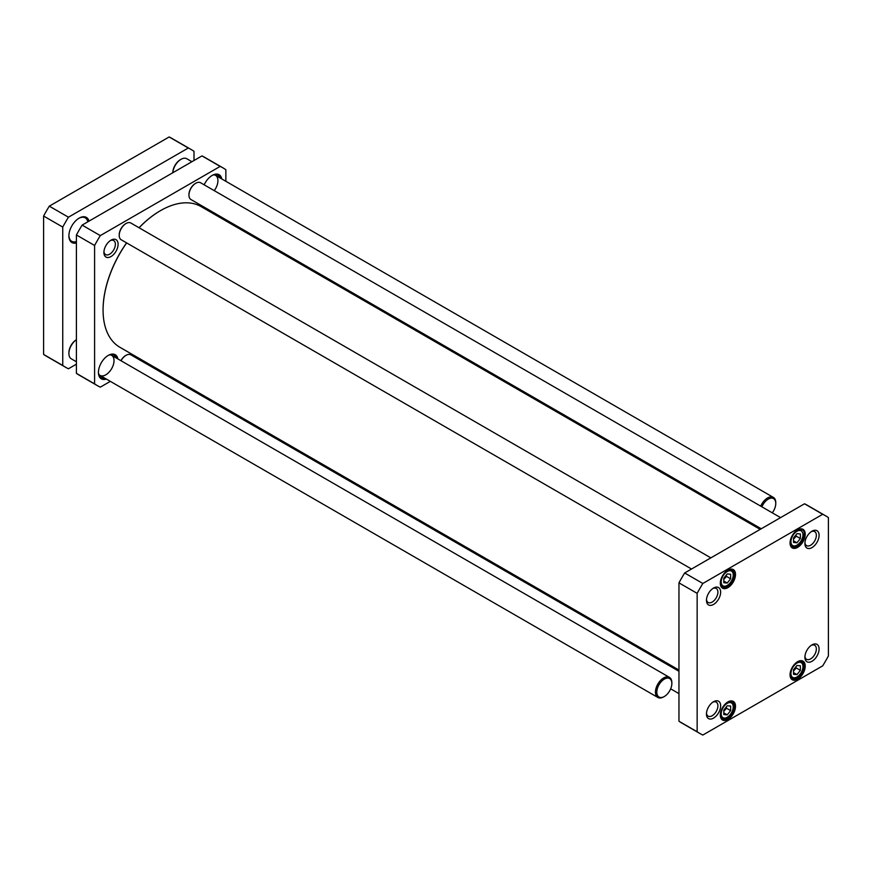 <?xml version="1.0" encoding="UTF-8"?>
<svg xmlns="http://www.w3.org/2000/svg" width="872" height="872" viewBox="0 0 872 872"><rect width="100%" height="100%" fill="white"/><g stroke="black" fill="none" stroke-linecap="round" stroke-linejoin="round"><path stroke-width="1.31" d="M180.657 159.532A10.638 6.137 120 0 0 180.33 159.718A10.638 6.137 120 0 0 172.809 172.743M191.927 161.702L186.804 158.748A11.598 6.704 120 0 0 182.499 158.617A11.598 6.704 120 0 0 181.005 159.325A11.598 6.704 120 0 0 172.83 172.721M775.753 503.111A11.598 6.704 120 0 0 775.764 502.697A11.598 6.704 120 0 0 773.355 497.389A11.598 6.704 120 0 0 769.049 497.258A11.598 6.704 120 0 0 760.722 506.142M772.287 512.812A10.638 6.137 120 0 0 775.764 503.493A10.638 6.137 120 0 0 769.605 498.501A10.638 6.137 120 0 0 761.899 506.817M76.409 339.699L76.409 339.699A10.638 6.137 120 0 0 68.899 352.724A10.638 6.137 120 0 0 68.899 353.106M76.409 339.731A11.598 6.704 120 0 0 68.899 353.509A11.598 6.704 120 0 0 71.297 358.817L76.409 361.782M671.843 683.092A11.598 6.704 120 0 0 671.854 682.678A11.598 6.704 120 0 0 669.445 677.37A11.598 6.704 120 0 0 657.848 684.062A11.598 6.704 120 0 0 657.848 697.458A11.598 6.704 120 0 0 662.077 697.622A11.598 6.704 120 0 0 663.647 696.892A11.598 6.704 120 0 0 663.995 696.673M662.894 697.164A10.638 6.137 120 0 0 664.333 696.499A10.638 6.137 120 0 0 671.854 683.474A10.638 6.137 120 0 0 664.813 678.863A10.638 6.137 120 0 0 656.878 691.006A10.638 6.137 120 0 0 662.894 697.164M678.961 670.045L119.9 347.274A81.205 46.892 -60 0 1 109.36 336.625A81.205 46.892 -60 0 1 103.07 310.094A81.205 46.892 -60 0 1 126.658 242.907M139.095 227.766A81.205 46.892 -60 0 1 160.502 210.632A81.205 46.892 -60 0 1 201.105 206.61L760.166 529.38M160.361 210.708A80.824 46.663 120 0 0 160.23 210.795A80.824 46.663 120 0 0 139.04 227.734M126.582 242.863A80.824 46.663 120 0 0 103.07 309.778A80.824 46.663 120 0 0 103.07 309.942M193.998 160.502L193.998 151.303A125.688 72.561 120 0 0 191.208 149.548L172.067 138.495A125.688 72.561 120 0 0 169.157 136.959L49.301 206.152A125.688 72.561 120 0 0 43.6 216.038L43.6 354.424A125.688 72.561 120 0 0 46.39 356.179L65.531 367.232A125.688 72.561 120 0 0 68.441 368.769L76.409 364.169M191.208 149.548A125.688 72.561 120 0 0 188.298 148.011L169.157 136.959M188.298 148.011L68.441 217.204A125.688 72.561 120 0 0 62.74 227.08L62.74 365.477A125.688 72.561 120 0 0 65.531 367.232M62.74 365.477L43.6 354.424M62.74 227.08L43.6 216.038M68.441 217.204L49.301 206.152M78.796 218.338A13.538 7.815 -60 0 1 85.227 217.858A13.538 7.815 -60 0 1 87.81 221.815M76.409 241.555A13.538 7.815 -60 0 1 71.7 241.304A13.538 7.815 -60 0 1 68.899 235.484M89.031 221.107A14.497 8.371 120 0 0 79.145 218.131A14.497 8.371 120 0 0 68.899 235.898A14.497 8.371 120 0 0 76.409 242.961M100.302 235.604L220.147 166.41L201.966 155.903L82.121 225.107L100.302 235.604A125.688 72.561 -60 0 0 94.601 245.479L76.409 234.982L76.409 373.369L94.601 383.865L94.601 245.479M82.121 225.107A125.688 72.561 120 0 0 76.409 234.982M110.341 381.369L100.302 387.157A125.688 72.561 -60 0 1 97.381 385.631A125.688 72.561 -60 0 1 94.601 383.865M76.409 373.369A125.688 72.561 120 0 0 79.199 375.134L97.381 385.631M144.643 361.564L143.575 362.174M220.147 166.41A125.688 72.561 -60 0 1 223.069 167.936A125.688 72.561 -60 0 1 225.859 169.702L225.859 181.289M223.069 167.936L204.887 157.44A125.688 72.561 120 0 0 201.966 155.903M110.286 240.628A8.099 4.676 -60 0 1 113.687 240.563A8.099 4.676 -60 0 1 115.366 244.269A8.099 4.676 -60 0 1 111.834 252.422A8.099 4.676 -60 0 1 105.588 254.591A8.099 4.676 -60 0 1 103.953 251.605M118.102 244.269A10.028 5.788 120 0 0 111.006 240.171A10.028 5.788 120 0 0 103.91 252.466A10.028 5.788 120 0 0 111.006 256.553A10.028 5.788 120 0 0 118.102 244.269M225.859 219.668L225.859 220.899M212.049 175.512A13.538 7.815 -60 0 1 218.676 174.912A13.538 7.815 -60 0 1 221.194 178.597M221.826 178.967A13.919 8.033 120 0 0 212.179 175.425A13.919 8.033 120 0 0 204.168 184.82M117.916 358.948A13.919 8.033 120 0 0 108.27 355.405A13.919 8.033 120 0 0 98.427 372.453A13.919 8.033 120 0 0 106.319 379.037M105.686 378.677A13.538 7.815 -60 0 1 101.228 378.339A13.538 7.815 -60 0 1 98.427 372.3M108.128 355.482A13.538 7.815 -60 0 1 114.766 354.893A13.538 7.815 -60 0 1 117.284 358.577M100.847 377.663A13.538 7.815 -60 0 1 100.444 377.598A13.538 7.815 -60 0 1 100.226 377.554M103.921 377.652A13.276 7.663 -60 0 1 101.228 377.761A13.276 7.663 -60 0 1 100.029 377.336M113.306 354.359A13.276 7.663 -60 0 1 114.265 355.187A13.276 7.663 -60 0 1 115.518 357.564M114.014 360.932A11.598 6.704 -60 0 1 108.826 372.42A11.598 6.704 -60 0 1 100.008 375.396A11.598 6.704 -60 0 1 99.288 374.862M110.788 354.948A11.598 6.704 -60 0 1 111.605 355.307A11.598 6.704 -60 0 1 114.014 360.3M101.926 376.508A11.859 6.845 -60 0 1 99.55 375.178A11.859 6.845 -60 0 1 98.471 373.216M108.946 355.068A11.859 6.845 -60 0 1 111.191 355.013A11.859 6.845 -60 0 1 113.524 356.408M217.215 174.378A13.276 7.663 -60 0 1 218.174 175.207A13.276 7.663 -60 0 1 219.428 177.583M217.924 180.951A11.598 6.704 -60 0 1 214.261 190.641M214.697 174.967A11.598 6.704 -60 0 1 215.526 175.327A11.598 6.704 -60 0 1 217.924 180.319M212.855 175.087A11.859 6.845 -60 0 1 215.101 175.032A11.859 6.845 -60 0 1 217.433 176.427M761.234 528.77L190.935 199.514A9.668 5.581 -60 0 1 188.941 195.077A9.668 5.581 -60 0 1 195.775 183.24A9.668 5.581 -60 0 1 200.604 182.76L780.571 517.608M195.568 183.371A9.091 5.243 120 0 0 195.361 183.48A9.091 5.243 120 0 0 188.941 194.609L188.941 195.077M121.034 360.746A9.668 5.581 -60 0 1 126.048 355.329A9.668 5.581 -60 0 1 130.876 354.85L678.961 671.277M125.841 355.449A9.091 5.243 120 0 0 125.633 355.569A9.091 5.243 120 0 0 120.914 360.681M691.507 569.024L121.208 239.767A9.668 5.581 -60 0 1 119.213 235.342A9.668 5.581 -60 0 1 126.048 223.505A9.668 5.581 -60 0 1 130.876 223.025L710.844 557.862M125.841 223.624A9.091 5.243 120 0 0 125.633 223.733A9.091 5.243 120 0 0 119.213 234.862L119.213 235.342M800.376 670.35L796.954 674.612L793.531 674.307L793.531 669.74L796.954 665.489L800.376 665.794L800.376 670.35L796.267 667.985L796.038 666.633M730.638 578.79L727.226 583.041L723.804 582.736L723.804 578.18L727.226 573.929L730.638 574.234L730.638 578.79L726.539 576.414L726.3 575.062M800.376 533.969L800.376 538.525L796.954 542.776L793.531 542.471L793.531 537.915L796.954 533.664L800.376 533.969M730.638 710.615L727.226 714.866L723.804 714.56L723.804 710.004L727.226 705.753L730.638 706.058L730.638 710.615L726.539 708.249L726.3 706.898M828.4 655.962A125.688 72.561 -60 0 1 822.699 665.848L702.843 735.042A125.688 72.561 -60 0 1 699.933 733.505A125.688 72.561 -60 0 1 697.142 731.75L697.142 593.352A125.688 72.561 -60 0 1 702.843 583.477L822.699 514.284A125.688 72.561 -60 0 1 825.61 515.821A125.688 72.561 -60 0 1 828.4 517.576L828.4 655.962M706.462 714.005A10.028 5.788 120 0 0 713.547 718.103A10.028 5.788 120 0 0 720.643 705.819A10.028 5.788 120 0 0 713.547 701.72A10.028 5.788 120 0 0 706.462 714.005M804.9 543.507A10.028 5.788 120 0 0 811.996 547.594A10.028 5.788 120 0 0 819.091 535.31A10.028 5.788 120 0 0 811.996 531.212A10.028 5.788 120 0 0 804.9 543.507M720.316 583.259A10.737 6.191 120 0 0 727.902 587.641A10.737 6.191 120 0 0 735.499 574.495A10.737 6.191 120 0 0 727.902 570.114A10.737 6.191 120 0 0 720.316 583.259M790.054 674.83A10.737 6.191 120 0 0 797.64 679.212A10.737 6.191 120 0 0 805.227 666.066A10.737 6.191 120 0 0 797.64 661.684A10.737 6.191 120 0 0 790.054 674.83M720.316 715.084A10.737 6.191 120 0 0 727.902 719.465A10.737 6.191 120 0 0 735.499 706.32A10.737 6.191 120 0 0 727.902 701.938A10.737 6.191 120 0 0 720.316 715.084M790.054 542.994A10.737 6.191 120 0 0 797.64 547.376A10.737 6.191 120 0 0 805.227 534.242A10.737 6.191 120 0 0 797.64 529.86A10.737 6.191 120 0 0 790.054 542.994M706.462 600.339A10.028 5.788 120 0 0 713.547 604.438A10.028 5.788 120 0 0 720.643 592.143A10.028 5.788 120 0 0 713.547 588.055A10.028 5.788 120 0 0 706.462 600.339M804.9 657.172A10.028 5.788 120 0 0 811.996 661.27A10.028 5.788 120 0 0 819.091 648.986A10.028 5.788 120 0 0 811.996 644.888A10.028 5.788 120 0 0 804.9 657.172M723.804 579.389L726.539 576.414M723.804 581.068L727.226 583.041M723.804 711.214L726.539 708.249M723.804 712.893L727.226 714.866M793.531 670.96L796.267 667.985M793.531 672.639L796.954 674.612M793.531 539.136L796.267 536.16L796.038 534.808M796.267 536.16L800.376 538.525M796.954 542.776L793.531 540.803M825.61 515.821L807.428 505.313A125.688 72.561 120 0 0 804.518 503.787L684.662 572.98A125.688 72.561 120 0 0 678.961 582.856L678.961 721.253A125.688 72.561 120 0 0 681.751 723.008L699.933 733.505M811.276 645.345A8.099 4.676 -60 0 1 814.677 645.28A8.099 4.676 -60 0 1 814.677 654.621A8.099 4.676 -60 0 1 806.578 659.297A8.099 4.676 -60 0 1 804.932 656.322M712.827 702.178A8.099 4.676 -60 0 1 716.228 702.113A8.099 4.676 -60 0 1 716.228 711.465A8.099 4.676 -60 0 1 708.14 716.141A8.099 4.676 -60 0 1 706.494 713.154M712.827 588.513A8.099 4.676 -60 0 1 716.228 588.437A8.099 4.676 -60 0 1 716.228 597.789A8.099 4.676 -60 0 1 708.14 602.465A8.099 4.676 -60 0 1 706.494 599.489M811.276 531.669A8.099 4.676 -60 0 1 814.677 531.604A8.099 4.676 -60 0 1 814.677 540.956A8.099 4.676 -60 0 1 806.578 545.632A8.099 4.676 -60 0 1 804.932 542.646M797.433 529.98A10.148 5.864 -60 0 1 802.305 529.587A10.148 5.864 -60 0 1 802.305 541.316A10.148 5.864 -60 0 1 792.147 547.169A10.148 5.864 -60 0 1 790.054 542.755M727.695 570.234A10.148 5.864 -60 0 1 732.578 569.852A10.148 5.864 -60 0 1 732.578 581.569A10.148 5.864 -60 0 1 722.419 587.434A10.148 5.864 -60 0 1 720.327 583.019M727.695 702.069A10.148 5.864 -60 0 1 732.578 701.677A10.148 5.864 -60 0 1 732.578 713.394A10.148 5.864 -60 0 1 722.419 719.258A10.148 5.864 -60 0 1 720.327 714.844M797.433 661.804A10.148 5.864 -60 0 1 802.305 661.412A10.148 5.864 -60 0 1 802.305 673.14A10.148 5.864 -60 0 1 792.147 679.005A10.148 5.864 -60 0 1 790.054 674.579M697.142 731.75L678.961 721.253M697.142 593.352L678.961 582.856M702.843 583.477L684.662 572.98M822.699 514.284L804.518 503.787M799.962 674.329A8.513 4.916 -60 0 1 790.937 673.522A8.513 4.916 -60 0 1 799.962 662.295A8.513 4.916 -60 0 1 799.962 674.329M730.235 582.758A8.513 4.916 -60 0 1 721.209 581.951A8.513 4.916 -60 0 1 730.235 570.724A8.513 4.916 -60 0 1 730.235 582.758M802.97 534.754A8.513 4.916 -60 0 1 793.945 545.97A8.513 4.916 -60 0 1 793.945 533.947A8.513 4.916 -60 0 1 802.97 534.754M730.235 714.582A8.513 4.916 -60 0 1 721.209 713.787A8.513 4.916 -60 0 1 730.235 702.559A8.513 4.916 -60 0 1 730.235 714.582M721.057 586.006A9.668 5.581 120 0 0 721.569 586.376C725.406 587.314 728.327 586.191 730.311 583.008C733.123 579.182 734.104 575.629 733.276 572.348L731.237 569.634A9.668 5.581 120 0 0 730.66 569.372M721.057 717.841A9.668 5.581 120 0 0 721.569 718.212C725.406 719.138 728.327 718.016 730.311 714.844C733.123 711.007 734.104 707.454 733.276 704.173L731.237 701.459A9.668 5.581 120 0 0 730.66 701.197M790.784 677.577A9.668 5.581 120 0 0 791.296 677.947C795.133 678.885 798.054 677.762 800.049 674.579C802.85 670.753 803.831 667.189 803.003 663.919L800.965 661.205A9.668 5.581 120 0 0 800.387 660.943M790.784 545.752A9.668 5.581 120 0 0 791.296 546.123C794.359 546.842 796.234 546.668 796.899 545.589C800.736 542.962 802.872 539.19 803.308 534.274L800.965 529.38A9.668 5.581 120 0 0 800.387 529.119M180.33 159.718L181.005 159.325M215.526 175.327L773.355 497.389M775.764 503.493L775.764 502.697M68.899 352.724L68.899 353.509M100.008 375.396L657.848 697.458M111.605 355.307L669.445 677.37M671.854 683.474L671.854 682.678M664.333 696.499L663.647 696.892M114.265 355.187L113.742 354.588M101.228 377.761L100.444 377.598M218.174 175.207L217.651 174.607M670.666 688.826L678.961 693.611"/></g></svg>
